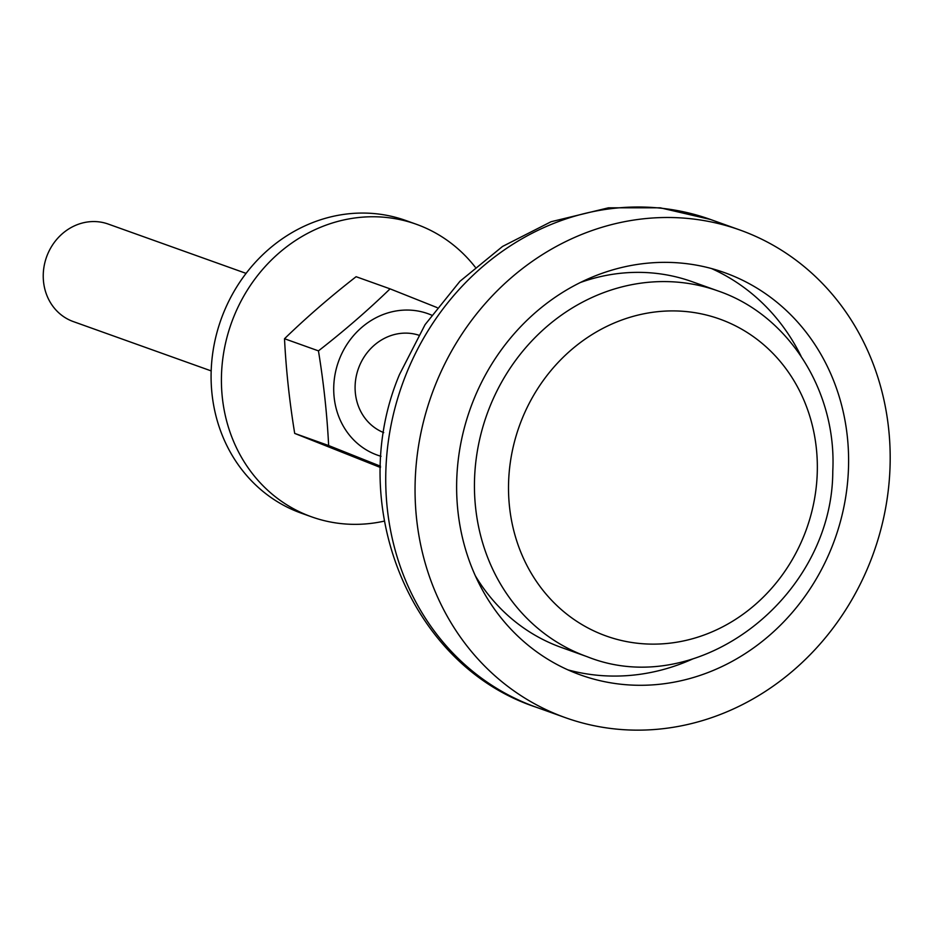 <?xml version="1.0" encoding="UTF-8"?>
<svg xmlns="http://www.w3.org/2000/svg" width="937" height="937" viewBox="0 0 937 937"><rect width="100%" height="100%" fill="white"/><g stroke="black" fill="none" stroke-linecap="round" stroke-linejoin="round"><path stroke-width="1.41" d="M384.299 521.113A155.378 140.808 -70.3 0 1 311.611 516.849A155.378 140.808 -70.3 0 1 233.172 318.311A155.378 140.808 -70.3 0 1 416.286 224.248A155.378 140.808 -70.3 0 1 475.176 267.068M311.611 516.849L301.292 513.171A155.378 140.808 -70.3 0 1 222.854 314.621A155.378 140.808 -70.3 0 1 405.979 220.558L416.286 224.248M475.375 575.845A194.228 176.015 109.7 0 0 561.415 647.479L587.194 656.708C697.854 701.145 832.688 597.337 832.782 471.147C836.905 391.572 788.954 315.125 718.047 290.95A194.228 176.015 109.7 0 0 489.137 408.532A194.228 176.015 109.7 0 0 587.194 656.708M718.047 290.95L692.267 281.732A194.228 176.015 109.7 0 0 580.308 282.529M381.031 456.296A75.101 68.061 -70.3 0 1 338.222 362.326A75.101 68.061 -70.3 0 1 430.013 314.469A75.101 68.061 -70.3 0 1 431.547 315.101M380.527 466.228L328.641 445.555C327.095 414.658 323.698 383.092 318.451 350.871C344.172 330.855 368.042 310.182 390.061 288.854L437.087 307.582M418.605 335.13A51.793 46.932 109.7 0 0 359.012 366.976A51.793 46.932 109.7 0 0 383.725 432.613M390.061 288.854L356.107 276.708C330.398 296.713 306.528 317.385 284.508 338.725C286.054 369.623 289.451 401.188 294.698 433.409L380.481 467.516M284.508 338.725L318.451 350.871M294.698 433.409L328.641 445.555M211.188 370.911L73.297 321.578A51.793 46.932 -70.3 0 1 47.155 255.403A51.793 46.932 -70.3 0 1 108.188 224.048L246.091 273.381M434.651 386.758A258.975 234.683 -70.3 0 1 739.855 229.987A258.975 234.683 -70.3 0 1 873.589 552.877A258.975 234.683 -70.3 0 1 565.386 717.66A258.975 234.683 -70.3 0 1 434.651 386.758M472.798 401.996A213.648 193.619 -70.3 0 1 724.582 272.655A213.648 193.619 -70.3 0 1 834.914 539.044A213.648 193.619 -70.3 0 1 580.647 674.991A213.648 193.619 -70.3 0 1 472.798 401.996M711.523 268.556A213.648 193.619 -70.3 0 1 801.018 356.083M692.654 658.98A213.648 193.619 -70.3 0 1 567.939 669.873M521.253 420.924A168.332 152.544 109.7 0 0 680.578 641.529A168.332 152.544 109.7 0 0 786.951 370.092A168.332 152.544 109.7 0 0 521.253 420.924M405.323 376.276A258.975 234.683 -70.3 0 1 710.527 219.492L660.257 207.815L608.429 207.815L551.085 221.718L502.548 246.443L459.915 281.323L425.07 324.659L399.537 374.413C345.132 503.017 409.036 665.352 536.058 707.166A258.975 234.683 -70.3 0 1 405.323 376.276M739.855 229.987L710.527 219.492M565.386 717.66L536.058 707.166"/></g></svg>
